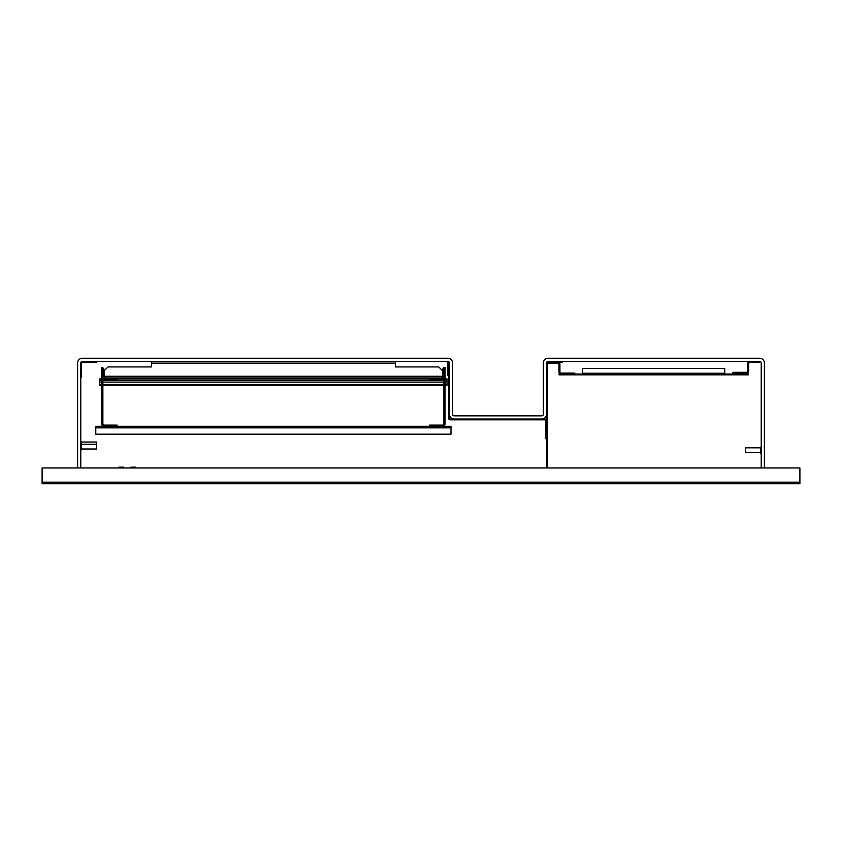 <?xml version="1.0" encoding="UTF-8"?>
<svg xmlns="http://www.w3.org/2000/svg" width="842" height="842" viewBox="0 0 842 842"><rect width="100%" height="100%" fill="white"/><g stroke="black" fill="none" stroke-linecap="round" stroke-linejoin="round"><path stroke-width="1.26" d="M550.847 483.75L756.874 483.75L550.847 483.75M429.683 380.11L442.703 380.11A2.368 2.368 0 0 0 445.071 377.742L445.071 367.48L443.892 367.48L443.892 377.742A1.179 1.179 0 0 1 442.703 378.932L429.683 378.932L429.683 380.11M429.683 426.284L429.683 425.105L442.703 425.105A1.179 1.179 0 0 0 443.892 423.915L443.892 379.795M442.703 426.284A2.368 2.368 0 0 0 445.071 423.915L445.071 377.742M117.091 378.932L117.091 380.11L104.071 380.11A2.368 2.368 0 0 1 101.703 377.742L101.703 367.48L102.882 367.48L102.882 377.742A1.179 1.179 0 0 0 104.071 378.932L429.683 378.932M117.091 426.284L117.091 425.105L104.071 425.105A1.179 1.179 0 0 1 102.882 423.915L102.882 379.795M104.071 426.284A2.368 2.368 0 0 1 101.703 423.915L101.703 377.742M116.933 377.984L116.933 378.932A1.737 1.737 0 0 0 118.48 377.984L123.406 377.984L123.406 378.932M423.368 378.932L423.368 377.984L428.294 377.984A1.737 1.737 0 0 0 429.841 378.932L429.841 377.984M101.703 380.51L99.724 380.51L99.724 378.932L101.703 378.932M445.071 378.932L447.049 378.932L447.049 380.51L445.071 380.51M445.071 385.247L447.049 385.247L447.049 380.51M99.724 380.51L99.724 384.457L101.703 384.457M102.882 384.457L443.892 384.457M445.071 384.457L447.049 384.457M101.703 385.247L99.724 385.247L99.724 384.457M102.882 385.247L443.892 385.247M450.996 427.073L95.778 427.073L95.778 434.177L450.996 434.177L450.996 426.284L95.778 426.284L95.778 427.073M442.703 376.248L442.703 377.984L104.071 377.984L104.071 376.248L442.703 376.248L442.703 370.88L438.756 366.933L395.351 366.933L395.351 361.407M442.155 378.932A1.737 1.737 0 0 0 443.892 377.195M442.703 377.753A0.789 0.789 0 0 0 442.945 377.195L442.945 368.67L443.892 368.67M104.071 377.753A0.789 0.789 0 0 1 103.829 377.195L103.829 368.67L102.882 368.67M104.619 378.932A1.737 1.737 0 0 1 102.882 377.195M151.434 361.407L151.434 366.933L108.018 366.933L104.071 370.88L104.071 376.248M80.779 467.963L80.779 362.986A1.579 1.579 0 0 1 82.358 361.407L447.839 361.407A1.579 1.579 0 0 1 449.418 362.986L449.418 418.242A0.789 0.789 0 0 0 450.207 419.032L454.154 419.032M77.622 467.963L77.622 362.986A4.736 4.736 0 0 1 82.358 358.25L447.839 358.25A4.736 4.736 0 0 1 452.575 362.986L452.575 414.285A1.579 1.579 0 0 0 454.154 415.864L541.774 415.864A1.579 1.579 0 0 0 543.353 414.285L543.353 362.986A4.736 4.736 0 0 1 548.089 358.25L759.642 358.25A4.736 4.736 0 0 1 764.378 362.986L764.378 467.963M96.567 361.407L96.567 362.197L82.358 362.197A0.789 0.789 0 0 0 81.569 362.986L81.569 377.195L80.779 377.195M448.628 375.616L447.839 375.616L447.839 361.407M546.511 438.766L545.721 438.766L545.721 420.611A0.789 0.789 0 0 0 544.932 419.821L450.207 419.821A1.579 1.579 0 0 1 448.628 418.242L448.628 361.618M448.628 369.301L449.418 369.301M449.418 414.285A4.736 4.736 0 0 0 454.154 419.021L541.774 419.021A4.736 4.736 0 0 0 546.511 414.285L546.511 362.986A1.579 1.579 0 0 1 548.089 361.407L759.642 361.407A1.579 1.579 0 0 1 761.221 362.986L761.221 467.963M80.779 449.596L81.569 449.596L81.569 441.44L80.779 441.44M546.511 420.611A1.579 1.579 0 0 0 544.932 419.032L541.774 419.032M79.99 483.75L81.569 483.75M760.431 483.75L762.01 483.75M536.249 419.032L536.249 419.821M81.569 448.997L96.567 448.997L96.567 442.029L81.569 442.029M42.1 483.75L43.679 483.75L42.1 483.75L42.1 467.963L799.9 467.963L799.9 483.75L43.679 483.75M546.511 467.963L546.511 414.285M798.321 483.75L799.9 483.75M761.221 453.154L760.431 453.154L760.431 447.291M547.3 467.963L547.3 362.986L546.511 362.986L548.089 361.407L547.3 362.986M749.696 361.407A1.895 1.895 0 0 0 747.801 363.302L747.801 371.354A0.947 0.947 0 0 1 746.854 372.301L732.961 372.301L732.961 373.248L746.854 373.248A1.895 1.895 0 0 0 748.748 371.354L748.748 363.302A0.947 0.947 0 0 1 749.696 362.355L759.642 362.355L759.642 361.407M562.298 361.407L562.298 362.197L558.036 362.197A1.895 1.895 0 0 1 559.93 364.091L559.93 372.143A0.947 0.947 0 0 0 560.877 373.09L574.77 373.09L574.77 374.037L558.983 374.037L558.983 374.827L582.664 374.827L582.664 373.248L724.751 373.248L724.751 368.512L582.664 368.512L582.664 373.248M760.431 452.554L745.433 452.554L745.433 447.87M560.877 374.037A1.895 1.895 0 0 1 558.983 372.143L558.983 364.091A0.947 0.947 0 0 0 558.036 363.144L548.089 363.144L548.089 362.197L558.036 362.197M527.966 483.75L85.126 483.75M118.89 467.963L118.89 467.173L123.627 467.173L123.627 467.963M130.857 467.963L130.857 467.173L135.594 467.173L135.594 467.963M582.664 374.037L574.77 374.037M724.751 373.248L724.751 374.827L748.433 374.827L748.433 374.037L724.751 374.037M724.751 374.827L582.664 374.827M123.406 378.142L423.368 378.142M443.892 380.51L102.882 380.51M99.724 382.089L101.703 382.089M102.882 382.089L443.892 382.089M445.071 382.089L447.049 382.089M95.778 427.862L450.996 427.862M395.351 363.144L151.434 363.144M42.1 482.171L799.9 482.171M80.779 443.671L81.569 443.671M81.569 444.26L96.567 444.26M761.221 447.228L760.431 447.228M760.431 447.818L745.433 447.818"/></g></svg>
